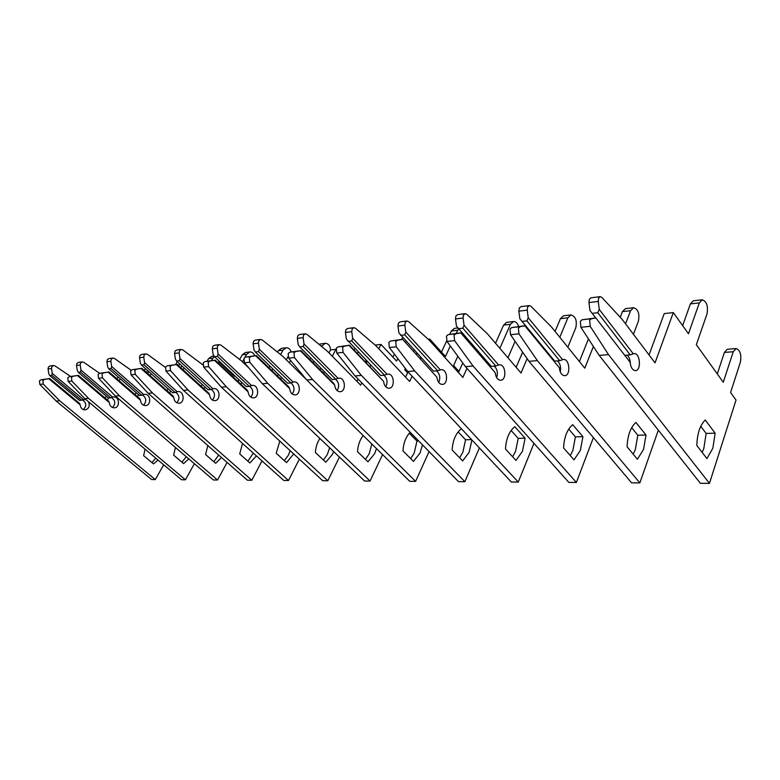 <?xml version="1.0" encoding="UTF-8"?>
<svg xmlns="http://www.w3.org/2000/svg" width="780" height="780" viewBox="0 0 780 780"><rect width="100%" height="100%" fill="white"/><g stroke="black" fill="none" stroke-linecap="round" stroke-linejoin="round"><path stroke-width="1.17" d="M700.752 426.319L706.144 433.427L703.843 448.344L702.205 452.459M712.861 448.188L706.924 458.581L696.813 445.477C697.203 433.66 700.011 425.159 705.237 419.991L715.143 433.192L712.861 448.188M595.667 317.85L589.972 310.508L588.958 302.562L589.29 299.374L590.908 297.814L600.191 296.644L601.838 297.385L622.157 319.351L655.034 362.866L673.306 312.585L688.467 333.733L699.338 302.884L702.234 299.783C706.7 301.392 708.289 306.101 707.002 313.921L696.335 344.702L723.255 382.258L733.258 351.731L736.115 348.533C740.171 350.103 741.605 354.607 740.415 362.047L730.587 392.496L736.027 400.072L709.459 483.366L608.507 354.627L590.226 326.313L589.651 320.365L591.269 318.757L595.852 317.947L630.113 362.261C630.767 367.575 632.58 370.363 635.544 370.646C641.618 370.471 640.087 352.589 634.082 353.603L633.282 353.818L599.264 309.426L597.792 312.731L630.201 354.88L633.282 353.818M599.264 309.426L598.25 301.421L598.582 298.204L600.191 296.644M709.459 483.366L700.391 483.308L599.206 355.407L580.895 327.298L580.33 321.389L581.948 319.79L595.852 317.947M624.76 355.329L630.201 354.88M630.347 364.123C630.328 360.058 629.265 357.065 627.149 355.134M589.972 310.508L595.647 317.85M649.048 354.939L664.248 313.57L673.306 312.585M682.646 325.611L690.388 303.898L693.293 300.807L702.234 299.783M717.278 373.922L724.405 352.433L727.282 349.255L736.115 348.533M592.215 313.375L597.792 312.731M599.206 355.407L608.507 354.627M715.143 433.192L706.144 433.427M631.702 427.684L637.816 435.23L635.359 449.465L633.224 454.184M643.578 449.329L637.396 459.254L627.1 446.764C627.568 435.494 630.503 427.381 635.905 422.438L646.015 435.016L643.578 449.329M521.888 321.438L526.919 320.863L559.689 360.711L554.678 361.12L519.841 318.708L518.856 311.171L519.217 308.129L520.874 306.637L529.24 305.584L530.917 306.267L551.48 326.995L584.795 368.189L593.395 346.486M559.689 360.711L562.614 359.697L528.216 317.733L527.231 310.138L527.592 307.086L529.24 305.584M658.33 430.151L639.844 482.888L631.595 482.83L528.967 361.315L510.539 334.727L509.983 329.121L511.651 327.59L524.813 325.728L559.338 367.741C559.972 372.791 561.805 375.443 564.827 375.697C571.038 375.492 569.575 358.488 563.433 359.492L562.614 359.697M639.844 482.888L537.361 360.613L518.934 333.84L518.388 328.204L520.045 326.654L524.706 325.855M524.813 325.728L559.338 367.741M560.284 371.904C561.132 367.165 560.186 363.49 557.427 360.896M579.404 361.52L588.451 338.9M620.236 317.275L622.44 311.61L625.443 308.636L633.584 307.7C638.176 309.202 639.775 313.687 638.401 321.165L633.438 334.279M528.216 317.733L526.919 320.863M625.541 323.827L630.591 310.684L633.584 307.7M528.967 361.315L537.361 360.613M646.015 435.016L637.816 435.23M568.747 429.098L575.416 436.868L572.842 450.499L570.277 455.588M580.359 450.372L574.012 459.859L563.589 447.935C564.125 437.161 567.158 429.409 572.686 424.661L582.923 436.673L580.359 450.372M458.338 328.731L462.891 328.204L495.797 365.986L491.244 366.366L456.456 326.128L455.5 318.942L455.871 316.046L457.548 314.623L465.133 313.667L466.82 314.301L487.5 333.908L521.02 373.015L527.134 358.663M495.797 365.986L498.595 365.02L464.041 325.24L463.086 318.016L463.456 315.101L465.133 313.667M593.395 437.599L576.381 482.459L568.834 482.41L465.455 366.659L446.998 341.435L446.472 336.102L448.149 334.63L460.736 332.855L495.232 372.713C495.856 377.52 497.689 380.035 500.75 380.26C507.039 380.055 505.645 363.841 499.424 364.825L498.595 365.02M576.381 482.459L473.06 366.015L454.603 340.626L454.067 335.264L455.744 333.791L460.453 332.992M460.736 332.855L495.232 372.713M496.685 377.656C498.108 372.86 497.279 369.018 494.198 366.122M516.145 367.331L522.639 352.19M530.858 333.04L531.063 332.543M555.077 331.441L560.42 318.649L563.492 315.783L570.941 314.925C575.601 316.329 577.219 320.609 575.776 327.776L567.84 347.217M464.041 325.24L462.891 328.204M559.806 337.291L567.879 317.811L570.941 314.925M535.597 338.773L535.801 338.276M465.455 366.659L473.06 366.015M582.923 436.673L575.416 436.868M511.115 430.502L518.212 438.38L515.541 451.435L512.616 456.758M522.444 451.327L515.98 460.415L505.489 449.007C506.083 438.691 509.184 431.262 514.8 426.709L525.106 438.194L522.444 451.327M400.608 335.351L404.752 334.873L437.648 370.793L433.495 371.144L398.873 332.855L397.946 326.011L398.336 323.242L400.023 321.867L406.916 320.999L408.613 321.604L429.293 340.207L462.872 377.423L466.966 368.355M437.648 370.793L440.32 369.876L405.785 332.056L404.849 325.162L405.239 322.384L406.916 320.999M533.959 443.362L518.261 482.06L511.349 482.011L407.726 371.514L389.337 347.519L388.83 342.44L390.517 341.026L402.577 339.319L436.907 377.227C437.512 381.82 439.345 384.218 442.426 384.423C448.744 384.199 447.418 368.706 441.158 369.681L440.32 369.876M518.261 482.06L414.658 370.929L396.25 346.788L395.743 341.679L397.43 340.255L402.148 339.476M402.577 339.319L436.907 377.227M438.74 382.512C440.593 377.822 439.881 373.952 436.605 370.88M458.435 372.508L462.764 362.983M471.101 344.682L471.5 343.795M495.524 343.268L503.578 325.104L506.698 322.335L513.542 321.545C515.814 321.487 517.51 323.115 518.642 326.45M405.785 332.056L404.752 334.873M515.112 341.328L507.965 357.786M499.853 348.328L510.422 324.324L513.542 321.545M475.43 349.635L475.829 348.738M407.726 371.514L414.658 370.929M525.106 438.194L518.212 438.38M458.152 431.886L465.572 439.764L462.842 452.302L459.605 457.762M471.91 439.959L469.199 452.205L462.647 460.931L452.137 449.982C452.761 440.252 455.842 433.163 461.389 428.737M347.948 341.396L351.731 340.957L384.491 375.19L380.689 375.502L346.34 339.007L345.442 332.456L345.842 329.813L347.519 328.487L353.827 327.688L355.524 328.253L376.126 345.95L409.617 381.459L412.123 376.194M384.491 375.19L387.055 374.302L352.657 338.267L351.751 331.685L352.151 329.023L353.827 327.688M479.378 447.925L464.86 481.699L458.494 481.65L355.046 375.94L336.765 353.067L336.277 348.212L337.964 346.856L349.547 345.218L349.001 345.374L383.604 381.361C384.189 385.749 386.022 388.04 389.103 388.235C395.44 387.991 394.163 373.162 387.894 374.117L387.055 374.302M464.86 481.699L361.374 375.414L343.083 352.404L342.596 347.519L344.282 346.154L349.001 345.374M349.547 345.218L383.604 381.361M385.749 386.782C387.943 382.249 387.338 378.398 383.916 375.238M405.561 377.159L408.086 371.894M416.462 354.412L417.037 353.223M441.46 352.072L446.677 340.928M449.748 334.357L451.298 331.042L454.447 328.36L457.792 327.98M352.657 338.267L351.731 340.957M457.84 356.255L453.58 365.527L458.913 371.446M456.193 333.362L458.503 328.926M466.138 337.652L465.855 338.695M429.273 340.187L429.79 339.115L445.438 356.489L450.323 345.979M420.44 358.732L421.005 357.552M355.046 375.94L361.374 375.414M428.269 339.281L429.79 339.115M471.578 439.608L465.572 439.764M409.305 433.212L416.978 441.041L414.19 453.102L410.699 458.63M422.458 444.844L420.069 453.005L413.468 461.399L402.977 450.889C403.465 443.001 405.863 436.8 410.173 432.276M299.715 346.924L303.186 346.525L335.712 379.216L332.212 379.509L299.715 346.924L298.214 344.633L297.336 338.364L297.745 335.819L299.423 334.542L305.214 333.811L306.891 334.347L327.366 351.224L360.672 385.164L361.813 382.863M335.712 379.216L338.169 378.378L304.015 343.951L303.127 337.652L303.537 335.098L305.214 333.811M429.078 451.601L415.613 481.357L409.734 481.319L306.764 380.006L288.649 358.147L288.181 353.496L289.868 352.19L300.992 350.62L300.349 350.785L334.708 385.144C335.273 389.356 337.096 391.55 340.168 391.726C346.486 391.482 345.267 377.257 339.007 378.183L338.169 378.378M415.613 481.357L312.575 379.519L294.44 357.542L293.972 352.862L295.659 351.546L300.349 350.785M300.992 350.62L333.635 383.282L334.708 385.144M337.096 390.595C339.573 386.236 339.046 382.453 335.536 379.236M356.947 381.371L358.108 379.07M366.327 362.68L367.029 361.276M375.141 345.101L380.991 344.428L396.601 361.062L397.81 358.576M392.935 357.162L394.417 354.149M401.622 339.427L402.577 337.496M304.015 343.951L303.186 346.525M405.356 368.413L404.723 369.72L407.638 372.82M414.17 350.103L413.595 351.293M405.59 342.596L406.175 341.406M369.983 366.483L370.685 365.089M378.807 348.796L380.991 344.428M306.764 380.006L312.575 379.519M418.704 440.993L416.978 441.041M371.846 444.044L369.154 453.843L365.44 459.381M376.457 448.588L374.605 453.755L367.975 461.838L357.532 451.727C357.932 445.234 359.824 439.832 363.197 435.532M255.362 352.014L258.57 351.644L290.794 382.931L287.567 383.194L255.362 352.014L253.968 349.81L253.12 343.795L253.529 341.348L255.197 340.119L260.53 339.446L262.197 339.953L282.497 356.07L306.52 379.714M290.794 382.931L293.153 382.122L259.301 349.186L258.453 343.132L258.863 340.685L260.53 339.446M382.57 454.603L370.061 481.055L364.611 481.016L262.353 383.74L244.442 362.817L243.994 358.351L245.661 357.094L256.376 355.582L255.655 355.748L289.692 388.635C290.248 392.681 292.052 394.777 295.103 394.933C301.392 394.69 300.222 381.02 293.992 381.937L293.153 382.122M370.061 481.055L267.706 383.292L249.766 362.252L249.317 357.767L250.994 356.499L255.655 355.748M256.376 355.582L288.707 386.841L289.692 388.635M292.276 394.046C294.976 389.825 294.518 386.1 290.891 382.882M320.151 369.798L320.97 368.238M328.985 352.862L330.515 349.927L335.897 349.343M354.11 349.966L354.832 348.562M259.301 349.186L258.57 351.644M366.171 360.38L365.459 361.784M367.37 338.432L371.914 342.322M357.454 353.447L358.166 352.043M323.534 373.181L324.344 371.621M332.319 356.265L335.897 349.372M262.353 383.74L267.706 383.292M329.638 447.74L327.337 454.535L323.447 460.054M333.625 451.542L332.397 454.447L325.777 462.248L315.393 452.507C315.734 447.106 317.236 442.426 319.888 438.467M214.451 356.704L217.415 356.363L249.288 386.363L246.304 386.607L214.451 356.704L213.155 354.578L212.326 348.796L212.735 346.447L214.393 345.257L219.326 344.633L220.974 345.121L241.049 360.545L248.927 368.062M249.288 386.363L251.56 385.583L218.078 354.003L217.249 348.192L217.659 345.832L219.326 344.633M339.456 457.08L327.795 480.763L322.735 480.733L221.374 387.182L203.678 367.117L203.249 362.827L204.906 361.608L215.231 360.155L214.441 360.331L248.108 391.862C248.644 395.743 250.429 397.761 253.461 397.907C259.711 397.654 258.58 384.501 252.388 385.398L251.56 385.583M327.795 480.763L226.317 386.773L208.601 366.6L208.162 362.29L209.83 361.062L214.441 360.331M215.231 360.155L247.211 390.127L248.108 391.862M250.848 397.195C253.753 393.061 253.334 389.405 249.571 386.236M277.495 375.999L278.401 374.322M286.26 359.775L287.908 356.723M309.913 359.541L310.732 357.981M318.893 344.233L325.114 343.288C328.282 343.405 330.115 345.618 330.632 349.918M218.078 354.003L217.415 356.363M321.565 346.437L325.114 343.288M313.024 362.651L313.843 361.091M280.625 379.022L281.522 377.354M289.351 362.817L290.599 360.497M221.374 387.182L226.317 386.773M290.189 450.694L288.415 455.169L284.369 460.658M293.69 453.931L286.514 462.628L276.218 453.229L279.796 441.1M176.602 361.052L179.341 360.731L210.824 389.542L208.055 389.766L176.602 361.052L175.383 358.995L174.574 353.438L174.983 351.175L176.631 350.015L181.194 349.44L182.822 349.898L202.79 364.816M210.824 389.542L213.018 388.791L179.946 358.469L179.137 352.872L179.546 350.6L181.194 349.44M299.364 459.157L288.483 480.499L283.764 480.46L183.436 390.37L165.984 371.095L165.565 366.971L167.213 365.791L177.177 364.397L176.339 364.572L209.586 394.846C210.112 398.59 211.868 400.53 214.88 400.666C221.072 400.403 219.98 387.738 213.847 388.615L213.018 388.791M288.483 480.499L188.019 389.99L170.537 370.617L170.118 366.473L171.766 365.284L176.339 364.572M177.177 364.397L208.767 393.169L209.586 394.846M212.453 400.081C215.524 396.045 215.134 392.476 211.263 389.356M237.958 381.449L238.943 379.694M268.973 367.76L269.89 366.083M277.524 352.121L278.314 350.678L281.473 348.319L286.153 347.773C288.512 347.695 290.209 349.089 291.262 351.965M179.946 358.469L179.341 360.731M280.595 354.559L282.994 350.142L286.153 347.773M271.879 370.568L272.785 368.891M240.864 384.179L241.849 382.424M183.436 390.37L188.019 389.99M253.295 453.102L247.913 461.204M256.386 455.881L249.902 462.979L239.704 453.901L242.551 443.459M141.472 365.079L144.017 364.786L175.091 392.496L172.507 392.71L141.472 365.079L140.322 363.1L139.532 357.737L139.942 355.553L141.57 354.432L145.811 353.896L147.43 354.334L165.37 367.36M175.091 392.496L177.206 391.765L144.563 362.602L143.774 357.211L144.183 355.017L145.811 353.896M261.992 460.921L251.813 480.246L247.406 480.217L148.21 393.334L131.02 374.79L130.611 370.812L132.239 369.671L141.872 368.316L140.985 368.491L173.794 397.615C174.301 401.232 176.046 403.094 179.02 403.221C185.143 402.968 184.099 390.741 178.016 391.599L177.206 391.765M251.813 480.246L152.48 392.974L135.252 374.341L134.843 370.344L136.471 369.203L140.985 368.491M141.872 368.316L173.033 396.006L173.794 397.615M176.758 402.743C179.975 398.814 179.595 395.314 175.646 392.252M201.22 386.295L202.264 384.481M231.631 373.708L231.952 373.132M239.645 359.473L242.297 354.764L245.437 352.472L249.815 351.965C252.057 351.868 253.724 353.135 254.797 355.758M144.563 362.602L144.017 364.786M244.93 357.357L246.665 354.266L249.815 351.965M218.527 363.246L219.209 362.056L234.341 376.252L234.663 375.677M242.414 361.852L243.545 359.834M203.931 388.772L204.974 386.948M148.21 393.334L152.48 392.974M217.464 362.242L219.209 362.056M218.722 455.091L213.827 461.702M221.491 457.519L215.68 463.31L205.579 454.535L207.851 445.575M108.781 368.833L111.15 368.56L141.784 395.245L139.386 395.44L108.781 368.833L107.689 366.912L106.928 361.735L107.338 359.629L108.946 358.546L112.895 358.049L114.484 358.459L131.099 370.227M141.784 395.245L143.832 394.543L111.647 366.454L110.877 361.257L111.287 359.131L112.895 358.049M227.077 462.413L217.542 480.012L213.408 479.983L115.43 396.094L98.494 378.222L98.105 374.38L99.704 373.279L109.024 371.972L108.098 372.148L140.449 400.198C140.946 403.689 142.662 405.493 145.607 405.6C151.661 405.346 150.647 393.539 144.641 394.378L143.832 394.543M217.542 480.012L119.408 395.762L102.433 377.812L102.043 373.952L103.642 372.84L108.098 372.148M109.024 371.972L139.756 398.639L140.449 400.198M143.501 405.21C146.816 401.378 146.474 397.966 142.457 394.963M166.998 390.634L168.09 388.772M180.609 367.517L182.12 366.093M207.051 361.267L208.601 358.585L211.721 356.363L214.081 356.09M111.647 366.454L111.15 368.56M211.253 360.633L214.285 356.44M221.13 362.973L220.993 363.724M169.523 392.876L170.615 391.024M183.085 369.779L184.158 367.945M115.43 396.094L119.408 395.762M186.293 456.768L181.886 462.15M188.77 458.884L183.612 463.613L173.628 455.12L175.432 447.466M78.283 372.323L80.496 372.07L110.692 397.819L108.439 398.005L78.283 372.323L77.259 370.471L76.508 365.469L76.918 363.431L78.507 362.378L82.202 361.92L83.762 362.31L99.626 373.298M110.692 397.819L112.671 397.137L80.944 370.042L80.204 365.02L80.613 362.973L82.202 361.92M194.386 463.69L185.425 479.798L181.555 479.768L84.835 398.668L68.162 381.43L67.782 377.715L69.371 376.642L78.4 375.375L77.444 375.56L109.317 402.616C109.795 405.99 111.491 407.726 114.397 407.833C120.383 407.569 119.408 396.152 113.461 396.981L112.671 397.137M185.425 479.798L88.549 398.356L71.848 381.04L71.458 377.315L73.047 376.233L77.444 375.56M78.4 375.375L108.673 401.095L109.317 402.616M112.427 407.501C115.84 403.767 115.508 400.433 111.442 397.507M135.028 394.534L136.168 392.642M147.703 373.503L148.834 371.631M175.597 364.562L177.323 361.715M80.944 370.042L80.496 372.07M178.552 365.644L179.634 363.811M137.397 396.591L138.528 394.7M150.033 375.57L151.154 373.698M84.835 398.668L88.549 398.356M155.815 458.182L151.895 462.56M158.038 460.054L153.514 463.905L143.637 455.676L145.07 449.173M49.764 375.599L51.841 375.365L81.578 400.218L79.472 400.394L49.764 375.599L48.789 373.805L48.067 368.959L48.467 366.99L50.037 365.966L53.498 365.537L55.039 365.918L70.59 376.457M81.578 400.218L83.499 399.565L52.25 373.396L51.519 368.54L51.928 366.561L53.498 365.537M163.712 464.802L155.278 479.583L151.632 479.563L56.218 401.076L39.819 384.413L39.449 380.825L41.008 379.792L49.764 378.563L48.789 378.739L80.174 404.869C80.652 408.135 82.319 409.822 85.186 409.919C88.978 408.7 90.1 405.98 88.53 401.768M155.278 479.583L59.699 400.784L43.261 384.052L42.89 380.455L44.45 379.411L48.789 378.739M49.764 378.563L79.589 403.406L80.174 404.869M85.956 399.604L83.499 399.565M83.333 409.636C86.824 406 86.512 402.743 82.407 399.886M105.105 398.073L106.285 396.162M116.951 378.846L118.111 376.945M144.339 370.51L145.48 368.648M52.25 373.396L51.841 375.365M146.533 372.46L147.664 370.598M107.328 399.955L108.527 397.995M119.126 380.738L120.295 378.846M56.218 401.076L59.699 400.784M581.948 319.79L591.269 318.757M588.958 302.562L598.25 301.421M580.895 327.298L590.226 326.313M690.388 303.898L699.338 302.884M724.405 352.433L733.258 351.731M511.651 327.59L520.045 326.654M518.856 311.171L527.231 310.138M510.539 334.727L518.934 333.84M622.44 311.61L630.591 310.684M448.149 334.63L455.744 333.791M455.5 318.942L463.086 318.016M446.998 341.435L454.603 340.626M560.42 318.649L567.879 317.811M390.517 341.026L397.43 340.255M397.946 326.011L404.849 325.162M389.337 347.519L396.25 346.788M503.578 325.104L510.422 324.324M337.964 346.856L344.282 346.154M345.442 332.456L351.751 331.685M336.765 353.067L343.083 352.404M451.298 331.042L457.606 330.32M289.868 352.19L295.659 351.546M297.336 338.364L303.127 337.652M288.649 358.147L294.44 357.542M245.661 357.094L250.994 356.499M253.12 343.795L258.453 343.132M244.442 362.817L249.766 362.252M204.906 361.608L209.83 361.062M212.326 348.796L217.249 348.192M203.678 367.117L208.601 366.6M320.853 345.842L321.945 345.725M167.213 365.791L171.766 365.284M174.574 353.438L179.137 352.872M165.984 371.095L170.537 370.617M278.314 350.678L282.994 350.142M132.239 369.671L136.471 369.203M139.532 357.737L143.774 357.211M131.02 374.79L135.252 374.341M242.297 354.764L246.665 354.266M99.704 373.279L103.642 372.84M106.928 361.735L110.877 361.257M98.494 378.222L102.433 377.812M208.601 358.585L212.696 358.127M69.371 376.642L73.047 376.233M76.508 365.469L80.204 365.02M68.162 381.43L71.848 381.04M177.021 362.173L177.743 362.096M41.008 379.792L44.45 379.411M48.067 368.959L51.519 368.54M39.819 384.413L43.261 384.052"/></g></svg>
